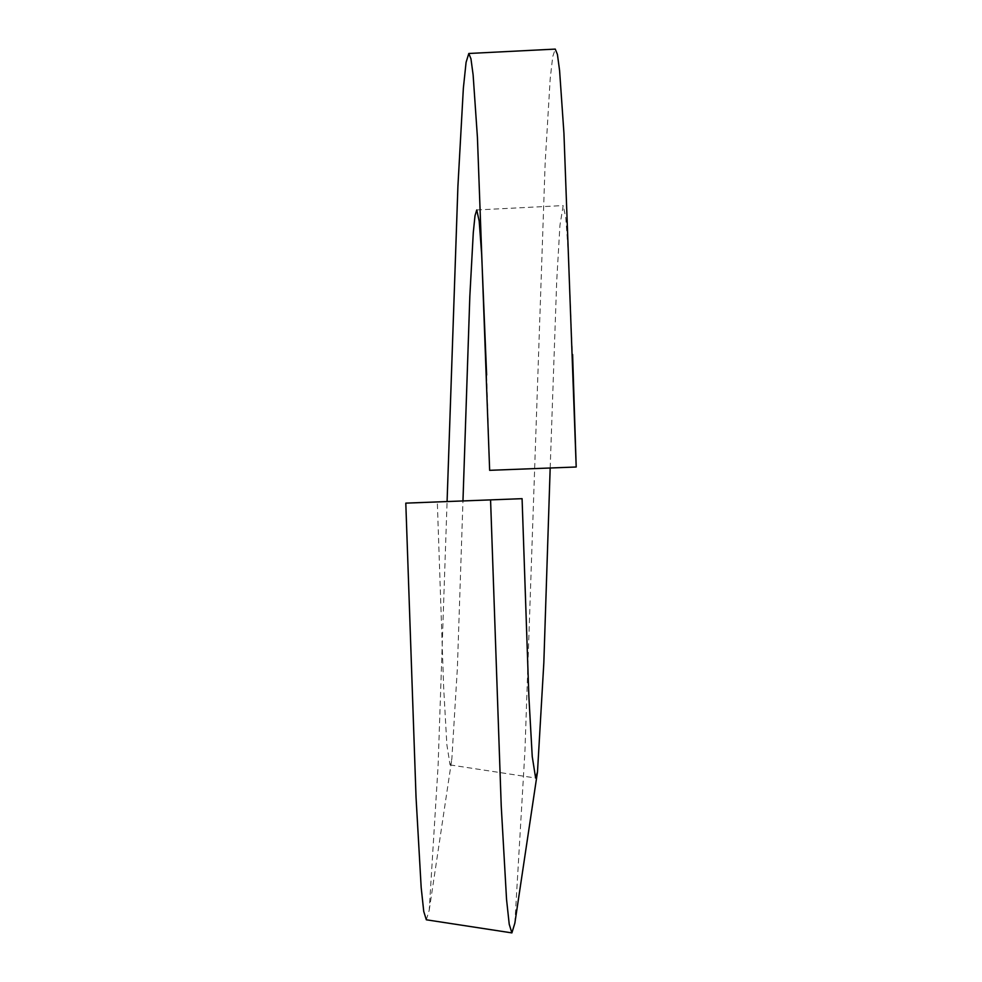 <?xml version="1.0" encoding="UTF-8"?>
<svg xmlns="http://www.w3.org/2000/svg" width="982" height="982" viewBox="0 0 982 982"><rect width="100%" height="100%" fill="white"/><g stroke="black" fill="none" stroke-linecap="round" stroke-linejoin="round"><path stroke-width="0.74" stroke-dasharray="4.91 3.68" d="M550.178 468.009L556.696 281.294L559.949 225.259L563.202 205.582L565.779 217.844L568.369 253.822L573.537 382.587M514.85 923.19L524.953 750.714L545.157 162.902L550.202 78.658L552.731 56.612L555.26 49.1M512.629 499.028L437.309 501.925L443.668 687.744L446.859 744.614L450.063 764.917L451.83 759.147L457.379 667.956L462.964 500.943M486.63 375.05L489.65 470.329M576.201 467.002L574.433 467.076M539.093 468.426L537.326 468.5M532.023 468.696L530.255 468.77M426.323 919.79L429.195 910.375L438.119 765.297L447.08 501.557M437.309 501.925L405.799 503.14M450.063 764.917L535.632 778.026M476.749 209.964L563.202 205.582M429.195 910.375L451.83 759.147M486.09 358.491L487.011 386.54"/><path stroke-width="1.47" d="M490.57 499.875L501.225 805.854L506.552 899.512L509.228 924.271L511.892 932.9L426.323 919.79L423.745 911.443L421.18 887.532L416.037 797.237L405.799 503.14L522.08 498.672L528.868 696.361L532.244 756.582L535.632 778.026L537.485 771.95L543.832 662.801L550.178 468.009M572.604 354.477L576.201 467.002L563.938 133.294L559.593 70.569L557.42 54.44L555.26 49.1L468.807 53.482L470.955 58.797L473.115 74.853L477.424 137.394L489.65 470.329L576.188 467.002M511.892 932.9L514.85 923.19L537.485 771.95M462.964 500.943L469.826 296.49L473.287 232.636L475.006 215.733L476.749 209.964L479.204 221.245L481.671 254.51L486.63 375.05M522.08 498.672L512.629 499.028M574.433 467.076L539.093 468.426M537.326 468.5L532.023 468.696M530.255 468.77L489.65 470.329M447.08 501.557L457.919 186.224L463.357 88.22L466.082 62.332L468.807 53.482"/></g></svg>

